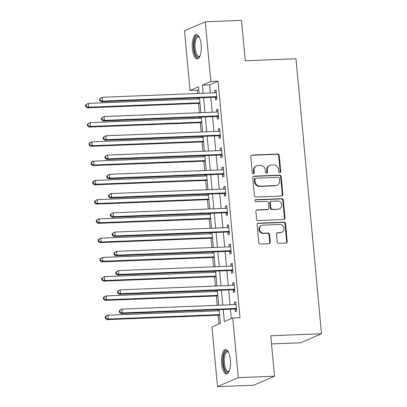 <?xml version="1.0" encoding="UTF-8"?>
<svg xmlns="http://www.w3.org/2000/svg" width="407" height="407" viewBox="0 0 407 407"><rect width="100%" height="100%" fill="white"/><g stroke="black" fill="none" stroke-linecap="round" stroke-linejoin="round"><path stroke-width="0.61" d="M279.823 172.675A1.073 0.987 66.6 0 0 280.718 171.576L279.227 155.51A1.531 1.409 66.6 0 0 277.666 154.055L252.065 155.067A1.531 1.409 66.6 0 0 250.783 156.639L252.274 172.705A1.073 0.987 66.6 0 0 253.693 173.647A1.073 0.987 66.6 0 0 254.263 172.624L254.07 170.543A4.904 4.508 66.6 0 1 256.675 165.868A4.904 4.508 66.6 0 1 258.175 165.527L260.307 165.44A4.904 4.508 66.6 0 1 265.308 170.101L265.501 172.176A1.073 0.987 66.6 0 0 266.921 173.123A1.073 0.987 66.6 0 0 267.491 172.1L267.297 170.019A4.904 4.508 66.6 0 1 269.902 165.344A4.904 4.508 66.6 0 1 271.403 165.003L273.535 164.916A4.904 4.508 66.6 0 1 278.536 169.577L278.729 171.652A1.073 0.987 66.6 0 0 279.823 172.675M279.848 172.67A1.073 0.987 66.6 0 0 280.158 171.82L278.668 155.754A1.531 1.409 66.6 0 0 277.106 154.299L251.501 155.311A1.531 1.409 66.6 0 0 251.328 155.332M253.393 173.723A1.073 0.987 66.6 0 0 253.703 172.868L253.51 170.787L254.07 170.543M266.621 173.194A1.073 0.987 66.6 0 0 266.931 172.344L266.738 170.263L267.297 170.019M221.622 363.634A12.174 4.497 87.7 0 1 225.524 349.567A12.174 4.497 87.7 0 1 230.387 359.834A12.174 4.497 87.7 0 1 226.49 373.896A12.174 4.497 87.7 0 1 221.622 363.634M192.399 48.606A12.174 4.497 87.7 0 1 196.301 34.539A12.174 4.497 87.7 0 1 201.165 44.806A12.174 4.497 87.7 0 1 197.263 58.867A12.174 4.497 87.7 0 1 192.399 48.606M277.177 241.87A1.531 1.409 66.6 0 0 278.739 243.325L285.923 243.04A1.531 1.409 66.6 0 0 287.205 241.473L285.546 223.626A1.531 1.409 66.6 0 0 283.984 222.171L258.384 223.189A1.531 1.409 66.6 0 0 257.102 224.756L258.755 242.597A1.531 1.409 66.6 0 0 260.317 244.058L268.996 243.712A1.531 1.409 66.6 0 0 270.279 242.145L269.566 234.508A1.531 1.409 66.6 0 0 268.004 233.053L263.705 233.221A4.095 3.77 66.6 0 1 259.646 230.016A4.095 3.77 66.6 0 1 261.701 225.417A4.095 3.77 66.6 0 1 262.953 225.132L279.807 224.466A4.095 3.77 66.6 0 1 283.867 227.671A4.095 3.77 66.6 0 1 281.812 232.27A4.095 3.77 66.6 0 1 280.56 232.555L277.747 232.667A1.531 1.409 66.6 0 0 276.465 234.234L277.177 241.87M198.713 89.581L197.278 90.206L190.033 90.491L184.493 30.8L205.281 21.79L241.509 20.35L245.258 60.785L295.975 58.776L321.484 333.75L270.767 335.765L274.516 376.2L238.293 377.64L217.506 386.65L211.971 326.958L220.396 323.306L219.129 309.656M205.281 21.79L210.821 81.481L202.391 85.134L203.149 93.274M223.204 309.493L224.328 321.601L232.753 317.943L239.998 317.658L218.066 81.197L210.821 81.481M232.753 317.943L238.293 377.64M281.558 196.011A1.531 1.409 66.6 0 0 282.84 194.444L281.186 176.602A1.531 1.409 66.6 0 0 279.624 175.147L254.019 176.165A1.531 1.409 66.6 0 0 252.737 177.732L254.395 195.574A1.531 1.409 66.6 0 0 255.957 197.029L281.558 196.011M283.369 200.117L285.022 217.959A1.531 1.409 66.6 0 1 283.74 219.526L258.14 220.543A1.531 1.409 66.6 0 1 256.573 219.088L255.866 211.452A1.531 1.409 66.6 0 1 257.148 209.885L267.531 209.473A1.531 1.409 66.6 0 0 268.813 207.901L268.345 202.839A1.531 1.409 66.6 0 0 266.783 201.379L255.972 201.811A1.073 0.987 66.6 0 1 255.448 199.766A1.073 0.987 66.6 0 1 255.774 199.695L281.802 198.662A1.531 1.409 66.6 0 1 283.369 200.117L282.804 200.361L284.457 218.203L285.022 217.959M218.066 81.197L209.636 84.849L210.394 92.984M210.801 97.39L212.179 112.24M212.586 116.646L213.965 131.497M214.372 135.902L215.751 150.753M216.158 155.159L217.536 170.009M217.943 174.415L219.322 189.265M219.734 193.666L221.108 208.521M221.52 212.922L222.899 227.778M223.306 232.178L224.684 247.034M225.091 251.434L226.47 266.29M226.877 270.691L228.256 285.546M228.663 289.947L230.041 304.802M230.448 309.203L231.318 318.569M215.328 97.4L215.562 99.903L216.967 99.298L216.112 90.054L214.708 90.664L214.906 92.806M217.119 116.656L217.348 119.159L218.752 118.554L217.898 109.31L216.493 109.921L216.692 112.062M218.905 135.913L219.134 138.416L220.538 137.81L219.683 128.566L218.279 129.172L218.478 131.319M220.691 155.169L220.92 157.672L222.329 157.066L221.469 147.822L220.065 148.428L220.263 150.575M222.476 174.425L222.71 176.928L224.115 176.323L223.255 167.079L221.851 167.684L222.049 169.831M224.262 193.681L224.496 196.184L225.9 195.579L225.04 186.335L223.636 186.94L223.835 189.087M226.048 212.937L226.282 215.44L227.686 214.83L226.826 205.591L225.422 206.196L225.62 208.343M227.834 232.194L228.068 234.697L229.472 234.086L228.612 224.847L227.208 225.453L227.411 227.599M229.619 251.45L229.853 253.953L231.257 253.342L230.403 244.103L228.999 244.709L229.197 246.856M231.405 270.706L231.639 273.209L233.043 272.598L232.188 263.36L230.784 263.965L230.983 266.112M233.196 289.957L233.425 292.465L234.829 291.855L233.974 282.616L232.57 283.221L232.768 285.368M234.981 309.213L235.21 311.721L236.615 311.111L235.76 301.872L234.356 302.477L234.554 304.624M197.278 90.206L197.583 93.493M197.99 97.899L198.092 99.003M198.504 103.409L199.369 112.749M199.776 117.155L199.878 118.259M200.29 122.665L201.155 132.005M201.562 136.406L201.668 137.515M202.076 141.921L202.94 151.262M203.352 155.662L203.454 156.771M203.861 161.177L204.726 170.518M205.138 174.918L205.24 176.028M205.647 180.433L206.512 189.774M206.924 194.175L207.026 195.284M207.433 199.689L208.303 209.03M208.71 213.431L208.811 214.54M209.218 218.946L210.088 228.286M210.495 232.687L210.597 233.796M211.004 238.197L211.874 247.542M212.281 251.943L212.383 253.052M212.795 257.453L213.66 266.799M214.067 271.199L214.168 272.308M214.581 276.709L215.445 286.055M215.852 290.456L215.959 291.565M216.366 295.965L217.231 305.311M217.638 309.712L217.745 310.821M218.152 315.222L218.961 323.926M271.525 343.92L300.697 342.76L321.484 333.75M274.516 376.2L253.734 385.21L217.506 386.65M199.069 93.437L198.458 86.839L190.033 90.491M218.722 305.25L217.343 290.4M216.936 285.994L215.557 271.143M215.15 266.738L213.772 251.887M213.36 247.481L211.986 232.631M211.574 228.225L210.195 213.375M209.788 208.969L208.409 194.119M208.002 189.713L206.624 174.862M206.217 170.462L204.838 155.606M204.431 151.206L203.052 136.35M202.645 131.949L201.267 117.094M200.86 112.693L199.481 97.838M203.556 97.675L204.935 112.53M205.342 116.931L206.72 131.787M207.127 136.187L208.506 151.043M208.913 155.443L210.292 170.299M210.699 174.7L212.078 189.555M212.485 193.956L213.863 208.811M214.275 213.212L215.649 228.068M216.061 232.468L217.44 247.324M217.847 251.724L219.225 266.58M219.632 270.981L221.011 285.836M221.418 290.237L222.797 305.092M209.636 84.849L202.391 85.134M214.708 90.664L216.163 90.603M216.493 109.921L217.948 109.859M218.279 129.172L219.734 129.116M220.065 148.428L221.52 148.372M221.851 167.684L223.306 167.628M223.636 186.94L225.091 186.884M225.422 206.196L226.877 206.14M227.208 225.453L228.668 225.397M228.999 244.709L230.454 244.653M230.784 263.965L232.239 263.909M232.57 283.221L234.025 283.165M234.356 302.477L235.811 302.421M269.902 165.344L269.337 165.588A4.904 4.508 66.6 0 0 266.738 170.263M256.675 165.868L256.11 166.112A4.904 4.508 66.6 0 0 253.51 170.787M281.73 195.996A1.531 1.409 66.6 0 0 282.28 194.688L280.621 176.847A1.531 1.409 66.6 0 0 279.06 175.392L253.459 176.404A1.531 1.409 66.6 0 0 253.286 176.424M279.35 178.342A1.073 0.987 66.6 0 0 278.256 177.325L255.784 178.215A1.073 0.987 66.6 0 0 254.884 179.314L255.087 181.507A4.904 4.508 66.6 0 0 260.088 186.167L275.447 185.556A4.904 4.508 66.6 0 0 276.948 185.216A4.904 4.508 66.6 0 0 279.553 180.535L279.35 178.342M255.454 178.291L254.894 178.536A1.073 0.987 66.6 0 0 254.324 179.558L254.884 179.314M276.948 185.216L276.389 185.46A4.904 4.508 66.6 0 1 274.888 185.801L259.529 186.411A4.904 4.508 66.6 0 1 254.528 181.751L254.324 179.558M283.913 219.51A1.531 1.409 66.6 0 0 284.457 218.203M267.999 209.366L267.44 209.605A1.531 1.409 66.6 0 1 266.972 209.712L256.588 210.124A1.531 1.409 66.6 0 0 256.415 210.144M282.804 200.361A1.531 1.409 66.6 0 0 281.242 198.901L255.214 199.934A1.073 0.987 66.6 0 0 255.189 199.939M278.307 209.04A4.095 3.77 66.6 0 0 279.558 208.755A4.095 3.77 66.6 0 0 281.613 204.161A4.095 3.77 66.6 0 0 277.554 200.951L271.617 201.19A1.531 1.409 66.6 0 0 270.334 202.757L270.803 207.824A1.531 1.409 66.6 0 0 272.369 209.279L277.742 209.284A4.095 3.77 66.6 0 0 278.999 209L279.558 208.755M271.148 201.297L270.589 201.536A1.531 1.409 66.6 0 0 269.775 203.001L270.334 202.757M277.742 209.284L271.805 209.524A1.531 1.409 66.6 0 1 270.243 208.069L269.775 203.001M281.812 232.27L281.252 232.509A4.095 3.77 66.6 0 1 279.996 232.794L277.187 232.906A1.531 1.409 66.6 0 0 277.014 232.926M261.701 225.417L261.136 225.661A4.095 3.77 66.6 0 0 259.081 230.255A4.095 3.77 66.6 0 0 263.141 233.465L263.705 233.221M269.169 243.691A1.531 1.409 66.6 0 0 269.714 242.384L269.007 234.753A1.531 1.409 66.6 0 0 267.445 233.292L263.141 233.465M286.096 243.02A1.531 1.409 66.6 0 0 286.64 241.712L284.986 223.87A1.531 1.409 66.6 0 0 283.425 222.415L257.819 223.433A1.531 1.409 66.6 0 0 257.646 223.448M199.583 98.947L88.278 103.363L88.634 107.214L87.23 107.824L199.99 103.347M86.223 106.319L86.081 104.777L85.516 105.021L85.658 106.558L86.223 106.319L88.634 107.214L199.939 102.798M85.516 105.021L88.278 103.363L86.081 104.777M87.23 107.824L85.658 106.558M99.562 98.932L99.705 100.473L100.27 100.229L100.122 98.687L99.562 98.932L102.32 97.273L215.634 92.776A1.562 1.435 66.6 0 0 216.168 92.643L216.341 92.557M100.122 98.687L102.32 97.273L102.681 101.124L101.277 101.735L214.591 97.237A1.562 1.435 66.6 0 1 215.14 97.329L216.845 97.965M216.733 96.79L216.544 96.718A1.562 1.435 66.6 0 0 215.995 96.627L102.681 101.124L100.27 100.229M215.761 92.765L216.336 92.486M99.705 100.473L101.277 101.735M201.368 118.203L90.064 122.619L90.42 126.47L89.016 127.081L201.775 122.604M88.009 125.575L87.866 124.033L87.302 124.277L87.449 125.814L88.009 125.575L90.42 126.47L201.724 122.054M87.302 124.277L90.064 122.619L87.866 124.033M89.016 127.081L87.449 125.814M203.154 137.459L91.85 141.875L92.206 145.726L90.802 146.337L203.561 141.86M89.794 144.831L89.652 143.289L89.092 143.534L89.235 145.07L89.794 144.831L92.206 145.726L203.51 141.31M89.092 143.534L90.446 142.486L91.85 141.875L89.652 143.289M90.802 146.337L89.235 145.07M204.94 156.715L93.635 161.131L93.992 164.983L92.587 165.593L205.352 161.116M91.58 164.082L91.438 162.546L90.878 162.79L91.02 164.326L91.58 164.082L93.992 164.983L205.301 160.567M90.878 162.79L92.231 161.742L93.635 161.131L91.438 162.546M92.587 165.593L91.02 164.326M101.348 118.188L101.491 119.729L102.055 119.485L101.913 117.944L101.348 118.188L104.111 116.529L217.419 112.032A1.562 1.435 66.6 0 0 217.954 111.9L218.127 111.813M101.913 117.944L104.111 116.529L104.467 120.38L103.063 120.991L216.376 116.494A1.562 1.435 66.6 0 1 216.926 116.585L218.63 117.221M218.523 116.046L218.33 115.975A1.562 1.435 66.6 0 0 217.781 115.883L104.467 120.38L102.055 119.485M217.547 112.022L218.121 111.742M101.491 119.729L103.063 120.991M103.134 137.444L103.276 138.985L103.841 138.741L103.699 137.2L103.134 137.444L105.896 135.785L219.21 131.288A1.562 1.435 66.6 0 0 219.739 131.156L219.917 131.069M103.699 137.2L105.896 135.785L106.252 139.637L104.848 140.247L218.162 135.75A1.562 1.435 66.6 0 1 218.712 135.841L220.416 136.477M220.309 135.302L220.116 135.231A1.562 1.435 66.6 0 0 219.566 135.139L106.252 139.637L103.841 138.741M219.332 131.278L219.907 130.998M103.276 138.985L104.848 140.247M104.92 156.7L105.062 158.242L105.627 157.997L105.484 156.456L104.92 156.7L107.682 155.042L220.996 150.544A1.562 1.435 66.6 0 0 221.525 150.412L221.703 150.325M105.484 156.456L107.682 155.042L108.038 158.893L106.634 159.503L219.948 155.006A1.562 1.435 66.6 0 1 220.497 155.098L222.202 155.733M222.095 154.558L221.901 154.487A1.562 1.435 66.6 0 0 221.352 154.395L108.038 158.893L105.627 157.997M221.123 150.534L221.693 150.254M105.062 158.242L106.634 159.503M206.725 175.972L95.421 180.387L95.777 184.239L94.373 184.849L207.138 180.372M93.366 183.338L93.223 181.802L92.664 182.046L92.806 183.582L93.366 183.338L95.777 184.239L207.087 179.823M92.664 182.046L94.017 180.998L95.421 180.387L93.223 181.802M94.373 184.849L92.806 183.582M106.705 175.956L106.853 177.498L107.412 177.254L107.27 175.712L106.705 175.956L109.468 174.298L222.782 169.8A1.562 1.435 66.6 0 0 223.311 169.668L223.489 169.582M107.27 175.712L109.468 174.298L109.824 178.149L108.42 178.759L221.734 174.262A1.562 1.435 66.6 0 1 222.283 174.354L223.987 174.99M223.881 173.814L223.687 173.743A1.562 1.435 66.6 0 0 223.138 173.652L109.824 178.149L107.412 177.254M222.909 169.79L223.479 169.51M106.853 177.498L108.42 178.759M199.929 56.176A10.536 3.892 87.7 0 1 199.873 56.252A10.536 3.892 87.7 0 1 196.881 56.487A10.536 3.892 87.7 0 1 194.175 42.883A10.536 3.892 87.7 0 1 199.003 36.834A10.536 3.892 87.7 0 1 199.104 36.94A10.536 3.892 87.7 0 1 199.171 37.012M199.272 37.21A9.753 3.607 -92.3 0 0 198.28 36.884A9.753 3.607 -92.3 0 0 195.055 44.923A9.753 3.607 -92.3 0 0 197.685 55.728A9.753 3.607 -92.3 0 0 199.054 56.375A9.753 3.607 -92.3 0 0 200.015 55.973M196.993 34.656A12.093 4.472 -92.3 0 0 193.452 45.167A12.093 4.472 -92.3 0 0 196.723 57.942A12.093 4.472 -92.3 0 0 197.95 58.694M229.156 371.204A10.536 3.892 87.7 0 1 229.095 371.286A10.536 3.892 87.7 0 1 223.372 363.329A10.536 3.892 87.7 0 1 224.471 353.413A10.536 3.892 87.7 0 1 228.327 351.969A10.536 3.892 87.7 0 1 228.393 352.04M228.495 352.238A9.753 3.607 -92.3 0 0 227.503 351.913A9.753 3.607 -92.3 0 0 224.379 363.181A9.753 3.607 -92.3 0 0 228.276 371.403A9.753 3.607 -92.3 0 0 229.243 371.001M226.221 349.689A12.093 4.472 -92.3 0 0 222.812 363.573A12.093 4.472 -92.3 0 0 227.172 373.723M208.516 195.228L97.207 199.644L97.568 203.495L96.164 204.105L208.923 199.628M95.152 202.594L95.009 201.058L94.449 201.297L94.592 202.839L95.152 202.594L97.568 203.495L208.872 199.079M94.449 201.297L97.207 199.644L95.009 201.058M96.164 204.105L94.592 202.839M210.302 214.484L98.993 218.9L99.354 222.751L97.95 223.362L210.709 218.885M96.942 221.851L96.795 220.314L96.235 220.553L96.378 222.095L96.942 221.851L99.354 222.751L210.658 218.335M96.235 220.553L98.993 218.9L96.795 220.314M97.95 223.362L96.378 222.095M212.088 233.74L100.783 238.156L101.14 242.007L99.735 242.618L212.495 238.141M98.728 241.107L98.586 239.57L98.021 239.809L98.163 241.351L98.728 241.107L101.14 242.007L212.444 237.591M98.021 239.809L100.783 238.156L98.586 239.57M99.735 242.618L98.163 241.351M213.873 252.996L102.569 257.412L102.925 261.263L101.521 261.874L214.28 257.397M100.514 260.363L100.371 258.827L99.807 259.066L99.949 260.607L100.514 260.363L102.925 261.263L214.23 256.848M99.807 259.066L102.569 257.412L100.371 258.827M101.521 261.874L99.949 260.607M215.659 272.252L104.355 276.668L104.711 280.52L103.307 281.125L216.066 276.653M102.299 279.619L102.157 278.083L101.592 278.322L101.74 279.863L102.299 279.619L104.711 280.52L216.015 276.104M101.592 278.322L104.355 276.668L102.157 278.083M103.307 281.125L101.74 279.863M108.496 195.212L108.638 196.754L109.198 196.51L109.056 194.968L108.496 195.212L111.253 193.554L224.567 189.057A1.562 1.435 66.6 0 0 225.096 188.924L225.275 188.838M109.056 194.968L111.253 193.554L111.61 197.405L110.205 198.016L223.519 193.518A1.562 1.435 66.6 0 1 224.069 193.61L225.773 194.246M225.666 193.071L225.478 192.999A1.562 1.435 66.6 0 0 224.923 192.908L111.61 197.405L109.198 196.51M224.695 189.046L225.269 188.767M108.638 196.754L110.205 198.016M110.282 214.469L110.424 216.01L110.984 215.766L110.841 214.224L110.282 214.469L113.039 212.81L226.353 208.313A1.562 1.435 66.6 0 0 226.882 208.18L227.06 208.094M110.841 214.224L113.039 212.81L113.395 216.661L111.991 217.272L225.305 212.775A1.562 1.435 66.6 0 1 225.86 212.866L227.564 213.502M227.452 212.327L227.264 212.256A1.562 1.435 66.6 0 0 226.709 212.164L113.395 216.661L110.984 215.766M226.48 208.303L227.055 208.023M110.424 216.01L111.991 217.272M112.067 233.725L112.21 235.266L112.77 235.022L112.627 233.481L112.067 233.725L114.825 232.066L228.139 227.569A1.562 1.435 66.6 0 0 228.673 227.437L228.846 227.35M112.627 233.481L114.825 232.066L115.186 235.918L113.777 236.528L227.091 232.031A1.562 1.435 66.6 0 1 227.645 232.122L229.35 232.758M229.238 231.583L229.049 231.512A1.562 1.435 66.6 0 0 228.495 231.42L115.186 235.918L112.77 235.022M228.266 227.559L228.841 227.279M112.21 235.266L113.777 236.528M113.853 252.981L113.996 254.523L114.555 254.278L114.413 252.737L113.853 252.981L116.611 251.323L229.924 246.825A1.562 1.435 66.6 0 0 230.459 246.693L230.632 246.606M114.413 252.737L116.611 251.323L116.972 255.174L115.568 255.784L228.876 251.287A1.562 1.435 66.6 0 1 229.431 251.378L231.135 252.014M231.023 250.839L230.835 250.768A1.562 1.435 66.6 0 0 230.286 250.676L116.972 255.174L114.555 254.278M230.052 246.815L230.627 246.535M113.996 254.523L115.568 255.784M115.639 272.237L115.781 273.779L116.346 273.535L116.204 271.993L115.639 272.237L118.401 270.579L231.71 266.081A1.562 1.435 66.6 0 0 232.244 265.949L232.417 265.863M116.204 271.993L118.401 270.579L118.758 274.43L117.353 275.04L230.667 270.543A1.562 1.435 66.6 0 1 231.217 270.635L232.921 271.271M232.814 270.095L232.621 270.024A1.562 1.435 66.6 0 0 232.071 269.933L118.758 274.43L116.346 273.535M231.837 266.071L232.412 265.791M115.781 273.779L117.353 275.04M217.445 291.504L106.141 295.925L106.497 299.776L105.092 300.381L217.852 295.909M104.085 298.875L103.943 297.334L103.383 297.578L103.526 299.12L104.085 298.875L106.497 299.776L217.801 295.355M103.383 297.578L104.736 296.53L106.141 295.925L103.943 297.334M105.092 300.381L103.526 299.12M117.425 291.493L117.567 293.03L118.132 292.791L117.989 291.249L117.425 291.493L120.187 289.835L233.501 285.338A1.562 1.435 66.6 0 0 234.03 285.205L234.208 285.119M117.989 291.249L120.187 289.835L120.543 293.686L119.139 294.297L232.453 289.799A1.562 1.435 66.6 0 1 233.002 289.886L234.707 290.527M234.6 289.352L234.407 289.28A1.562 1.435 66.6 0 0 233.857 289.189L120.543 293.686L118.132 292.791M233.623 285.327L234.198 285.048M117.567 293.03L119.139 294.297M219.231 310.76L107.926 315.181L108.282 319.032L106.878 319.637L219.643 315.166M105.871 318.132L105.728 316.59L105.169 316.834L105.311 318.376L105.871 318.132L108.282 319.032L219.592 314.611M105.169 316.834L106.522 315.786L107.926 315.181L105.728 316.59M106.878 319.637L105.311 318.376M119.21 310.75L119.353 312.286L119.917 312.047L119.775 310.505L119.21 310.75L121.973 309.091L235.287 304.594A1.562 1.435 66.6 0 0 235.816 304.461L235.994 304.375M119.775 310.505L121.973 309.091L122.329 312.942L120.925 313.553L234.239 309.055A1.562 1.435 66.6 0 1 234.788 309.142L236.492 309.778M236.386 308.608L236.192 308.537A1.562 1.435 66.6 0 0 235.643 308.445L122.329 312.942L119.917 312.047M235.414 304.584L235.984 304.304M119.353 312.286L120.925 313.553M280.158 171.82L280.718 171.576M253.703 172.868L254.263 172.624M266.931 172.344L267.491 172.1M251.501 155.311L252.065 155.067M277.106 154.299L277.666 154.055M278.668 155.754L279.227 155.51M253.459 176.404L254.019 176.165M279.06 175.392L279.624 175.147M280.621 176.847L281.186 176.602M282.28 194.688L282.84 194.444M254.528 181.751L255.087 181.507M259.529 186.411L260.088 186.167M274.888 185.801L275.447 185.556M256.588 210.124L257.148 209.885M266.972 209.712L267.531 209.473M255.214 199.934L255.774 199.695M281.242 198.901L281.802 198.662M270.243 208.069L270.803 207.824M271.805 209.524L272.369 209.279M277.187 232.906L277.747 232.667M279.996 232.794L280.56 232.555M267.445 233.292L268.004 233.053M269.007 234.753L269.566 234.508M269.714 242.384L270.279 242.145M257.819 223.433L258.384 223.189M283.425 222.415L283.984 222.171M284.986 223.87L285.546 223.626M286.64 241.712L287.205 241.473M216.544 96.718L215.14 97.329M215.995 96.627L214.591 97.237M218.33 115.975L216.926 116.585M217.781 115.883L216.376 116.494M220.116 135.231L218.712 135.841M219.566 135.139L218.162 135.75M221.901 154.487L220.497 155.098M221.352 154.395L219.948 155.006M223.687 173.743L222.283 174.354M223.138 173.652L221.734 174.262M225.478 192.999L224.069 193.61M224.923 192.908L223.519 193.518M227.264 212.256L225.86 212.866M226.709 212.164L225.305 212.775M229.049 231.512L227.645 232.122M228.495 231.42L227.091 232.031M230.835 250.768L229.431 251.378M230.286 250.676L228.876 251.287M232.621 270.024L231.217 270.635M232.071 269.933L230.667 270.543M234.407 289.28L233.002 289.886M233.857 289.189L232.453 289.799M236.192 308.537L234.788 309.142M235.643 308.445L234.239 309.055"/></g></svg>
